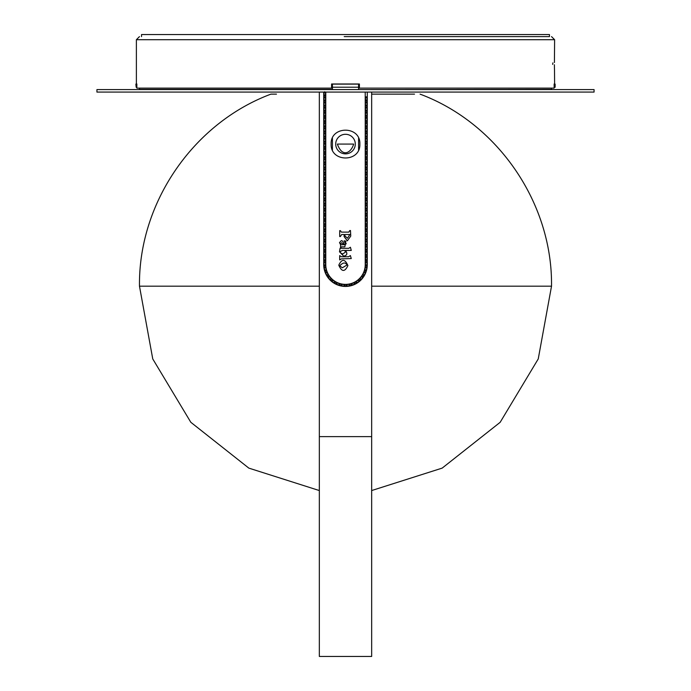 <?xml version="1.0" encoding="UTF-8"?>
<svg xmlns="http://www.w3.org/2000/svg" width="691" height="691" viewBox="0 0 691 691"><rect width="100%" height="100%" fill="white"/><g stroke="black" fill="none" stroke-linecap="round" stroke-linejoin="round"><path stroke-width="1.04" d="M136.17 84.121L136.17 87.213L135.868 84.121L136.853 84.121M359.406 84.121L331.594 84.121M554.147 84.121L555.132 84.121L555.132 87.213L554.147 87.213M551.522 88.12L551.522 89.389L358.586 89.597L358.586 87.213L359.406 87.334M331.594 87.213L332.414 87.213L332.414 89.597M332.414 138.131L332.414 150.007M332.414 84.121L332.414 87.213L358.586 87.213L358.586 84.121M358.586 150.007L358.586 138.131M358.586 87.213L359.406 87.213M136.17 87.213L136.853 87.213M139.478 88.12L139.478 89.389L332.414 89.389M332.414 87.334L331.594 87.334M184.039 92.076L146.008 92.076M344.222 36.614L346.778 36.614M136.386 84L136.853 84L136.386 84L136.386 39.698L554.614 39.698L554.424 62.579M554.424 68.426L554.467 69.031M554.467 69.1L554.381 64.729M554.502 69.264L554.614 84L554.147 84L554.614 84M552.688 64.427L552.886 62.881L552.688 64.427M136.853 84L136.853 88.12L331.594 88.12L331.594 84L359.406 84L359.406 88.12L554.147 88.12L554.147 84M345.5 36.614L549.466 36.614L549.466 34.55L141.534 34.55L141.534 36.614M594.07 89.597L96.93 89.597L96.93 92.076L594.07 92.076L594.07 89.597M371.663 436.626L319.337 436.626L319.337 656.45L371.663 656.45L371.663 92.076M319.337 436.626L319.337 92.076M367.284 92.076L367.284 264.644A21.784 21.784 0 0 1 345.5 286.437A21.784 21.784 0 0 1 323.716 264.644L323.716 92.076M351.261 258.555L341.44 258.866L339.678 259.902L339.687 255.61L341.449 256.75L348.584 256.758L350.397 255.566L351.261 258.555M339.497 251.766L340.05 248.319L348.748 248.328L350.423 247.257L351.27 250.444L345.483 250.444C347.772 253.614 347.15 255.506 343.608 256.119L339.497 251.766M341.561 246.825L340.551 247.931L340.585 244.752L339.506 242.619L341.319 240.606L342.71 241.15L344.455 244.718L345.094 244.718L346.26 243.629L344.921 242.731L344.248 240.788L345.915 241.159L344.835 246.834L341.561 246.825M344.066 236.495L344.239 234.517L341.682 234.508L340.378 236.538L339.704 236.538L339.704 230.647L340.387 230.647L341.371 232.124L348.8 232.124L349.801 230.535L350.475 230.535L350.752 236.097L347.348 240.857L344.066 236.495M347.901 265.569C344.8 272.168 341.76 272.038 338.789 265.171C341.872 258.65 344.913 258.78 347.901 265.569M359.864 144.074C360.659 162.601 330.341 162.601 331.136 144.074C330.341 125.546 360.659 125.546 359.864 144.074M325.772 92.076L325.772 264.644A19.728 19.728 0 0 0 345.5 284.372A19.728 19.728 0 0 0 365.228 264.644L365.228 92.076M344.671 250.444L342.598 250.436C339.385 251.584 339.471 252.751 342.857 253.951L345.569 251.965L344.671 250.444M343.677 244.718L341.199 244.718L340.473 243.552L341.665 242.688L343.677 244.718M344.956 234.517L349.862 234.517L347.461 238.274L344.826 235.761L344.956 234.517M339.704 265.836C343.012 262.373 345.44 262.096 346.994 265.016L342.33 267.771L339.704 265.836M335.714 144.004A9.786 9.786 0 0 1 345.5 134.287A9.786 9.786 0 0 1 355.286 144.143A9.786 9.786 0 0 1 345.5 153.86A9.786 9.786 0 0 1 335.714 144.004A9.786 9.786 0 0 0 345.5 153.86A9.786 9.786 0 0 0 355.286 144.143M353.637 144.074L353.637 144.134C351.425 152.236 342.589 158.619 337.363 144.074L353.637 144.074M414.514 94.131L371.663 94.131L414.514 94.131M276.486 94.131L270.941 94.131C193.126 123.171 138.39 203.145 139.478 286.186L319.337 286.186M554.83 84.121L554.83 87.213M325.461 92.464L324.019 92.464L324.019 95.142L325.461 95.142L325.461 92.464L324.744 91.739L324.019 92.464M324.744 95.142L324.744 95.859L325.461 95.142M325.461 97.612L324.019 97.612L324.019 100.29L325.461 100.29L325.461 97.612L324.744 96.895L324.744 97.612M324.744 100.29L324.744 101.016L325.461 100.29M324.744 97.077L324.019 97.612M325.461 102.76L324.019 102.76L324.019 105.447L325.461 105.447L325.461 102.76L324.744 102.043L324.744 102.76M324.744 105.447L324.744 106.164L325.461 105.447M324.744 102.225L324.019 102.76M325.461 107.917L324.019 107.917L324.019 110.595L325.461 110.595L325.461 107.917L324.744 107.191L324.744 107.917M324.744 110.595L324.744 111.311L325.461 110.595M324.744 107.381L324.019 107.917M325.461 113.065L324.019 113.065L324.019 115.743L325.461 115.743L325.461 113.065L324.744 112.348L324.744 113.065M324.744 115.743L324.744 116.468L325.461 115.743M324.744 112.529L324.019 113.065M325.461 118.213L324.019 118.213L324.019 120.89L325.461 120.89L325.461 118.213L324.744 117.496L324.744 118.213M324.744 120.89L324.744 121.616L325.461 120.89M324.744 117.677L324.019 118.213M325.461 123.369L324.019 123.369L324.019 126.047L325.461 126.047L325.461 123.369L324.744 122.644L324.744 123.369M324.744 126.047L324.744 126.764L325.461 126.047M324.744 122.834L324.019 123.369M325.461 128.517L324.019 128.517L324.019 131.195L325.461 131.195L325.461 128.517L324.744 127.792L324.744 128.517M324.744 131.195L324.744 131.921L325.461 131.195M324.744 127.982L324.019 128.517M325.461 133.665L324.019 133.665L324.019 136.343L325.461 136.343L325.461 133.665L324.744 132.948L324.744 133.665M324.744 136.343L324.744 137.068L325.461 136.343M324.744 133.13L324.019 133.665M325.461 138.822L324.019 138.822L324.019 141.5L325.461 141.5L325.461 138.822L324.744 138.096L324.744 138.822M324.744 141.5L324.744 142.216L325.461 141.5M324.744 138.286L324.019 138.822M325.461 143.97L324.019 143.97L324.019 146.647L325.461 146.647L325.461 143.97L324.744 143.244L324.744 143.97M324.744 146.647L324.744 147.364L325.461 146.647M324.744 143.434L324.019 143.97M325.461 149.118L324.019 149.118L324.019 151.795L325.461 151.795L325.461 149.118L324.744 148.401L324.744 149.118M324.744 151.795L324.744 152.521L325.461 151.795M324.744 148.582L324.019 149.118M325.461 154.266L324.019 154.266L324.019 156.952L325.461 156.952L325.461 154.266L324.744 153.549L324.744 154.266M324.744 156.952L324.744 157.669L325.461 156.952M324.744 153.73L324.019 154.266M325.461 159.422L324.019 159.422L324.019 162.1L325.461 162.1L325.461 159.422L324.744 158.697L324.744 159.422M324.744 162.1L324.744 162.817L325.461 162.1M324.744 158.887L324.019 159.422M325.461 164.57L324.019 164.57L324.019 167.248L325.461 167.248L325.461 164.57L324.744 163.853L324.744 164.57M324.744 167.248L324.744 167.973L325.461 167.248M324.744 164.035L324.019 164.57M325.461 169.718L324.019 169.718L324.019 172.396L325.461 172.396L325.461 169.718L324.744 169.001L324.744 169.718M324.744 172.396L324.744 173.121L325.461 172.396M324.744 169.183L324.019 169.718M325.461 174.875L324.019 174.875L324.019 177.552L325.461 177.552L325.461 174.875L324.744 174.149L324.744 174.875M324.744 177.552L324.744 178.269L325.461 177.552M324.744 174.339L324.019 174.875M325.461 180.023L324.019 180.023L324.019 182.7L325.461 182.7L325.461 180.023L324.744 179.297L324.744 180.023M324.744 182.7L324.744 183.426L325.461 182.7M324.744 179.487L324.019 180.023M325.461 185.171L324.019 185.171L324.019 187.848L325.461 187.848L325.461 185.171L324.744 184.454L324.744 185.171M324.744 187.848L324.744 188.574L325.461 187.848M324.744 184.635L324.019 185.171M325.461 190.327L324.019 190.327L324.019 193.005L325.461 193.005L325.461 190.327L324.744 189.602L324.744 190.327M324.744 193.005L324.744 193.722L325.461 193.005M324.744 189.792L324.019 190.327M325.461 195.475L324.019 195.475L324.019 198.153L325.461 198.153L325.461 195.475L324.744 194.75L324.744 195.475M324.744 198.153L324.744 198.87L325.461 198.153M324.744 194.94L324.019 195.475M325.461 200.623L324.019 200.623L324.019 203.301L325.461 203.301L325.461 200.623L324.744 199.906L324.744 200.623M324.744 203.301L324.744 204.026L325.461 203.301M324.744 200.088L324.019 200.623M325.461 205.771L324.019 205.771L324.019 208.457L325.461 208.457L325.461 205.771L324.744 205.054L324.744 205.771M324.744 208.457L324.744 209.174L325.461 208.457M324.744 205.236L324.019 205.771M325.461 210.928L324.019 210.928L324.019 213.605L325.461 213.605L325.461 210.928L324.744 210.202L324.744 210.928M324.744 213.605L324.744 214.322L325.461 213.605M324.744 210.392L324.019 210.928M325.461 216.076L324.019 216.076L324.019 218.753L325.461 218.753L325.461 216.076L324.744 215.359L324.744 216.076M324.744 218.753L324.744 219.479L325.461 218.753M324.744 215.54L324.019 216.076M325.461 221.224L324.019 221.224L324.019 223.901L325.461 223.901L325.461 221.224L324.744 220.507L324.744 221.224M324.744 223.901L324.744 224.627L325.461 223.901M324.744 220.688L324.019 221.224M325.461 226.38L324.019 226.38L324.019 229.058L325.461 229.058L325.461 226.38L324.744 225.655L324.744 226.38M324.744 229.058L324.744 229.775L325.461 229.058M324.744 225.845L324.019 226.38M325.461 231.528L324.019 231.528L324.019 234.206L325.461 234.206L325.461 231.528L324.744 230.811L324.744 231.528M324.744 234.206L324.744 234.931L325.461 234.206M324.744 230.993L324.019 231.528M325.461 236.676L324.019 236.676L324.019 239.354L325.461 239.354L325.461 236.676L324.744 235.959L324.744 236.676M324.744 239.354L324.744 240.079L325.461 239.354M324.744 236.141L324.019 236.676M325.461 241.833L324.019 241.833L324.019 244.51L325.461 244.51L325.461 241.833L324.744 241.107L324.744 241.833M324.744 244.51L324.744 245.227L325.461 244.51M324.744 241.297L324.019 241.833M325.461 246.981L324.019 246.981L324.019 249.658L325.461 249.658L325.461 246.981L324.744 246.255L324.744 246.981M324.744 249.658L324.744 250.375L325.461 249.658M324.744 246.445L324.019 246.981M325.461 252.129L324.019 252.129L324.019 254.806L325.461 254.806L325.461 252.129L324.744 251.412L324.744 252.129M324.744 254.806L324.744 255.532L325.461 254.806M324.744 251.593L324.019 252.129M325.461 257.285L324.019 257.285L324.019 259.963L325.461 259.963L325.461 257.285L324.744 256.56L324.744 257.285M324.744 259.963L324.744 260.68L325.461 259.963M324.744 256.741L324.019 257.285M325.461 262.433L324.019 262.433L324.019 265.111L325.461 265.111L325.461 262.433L324.744 261.708L324.744 262.433M324.744 265.111L324.744 265.828L325.461 265.111M324.744 261.898L324.019 262.433M325.625 267.434L324.209 267.728L324.761 270.354L326.178 270.051L325.625 267.434L324.77 266.873L324.917 267.581M325.47 270.198L325.616 270.907L326.178 270.051M324.805 267.054L324.209 267.728M326.929 272.228L325.634 272.859L326.808 275.268L328.104 274.629L326.929 272.228L325.962 271.9L326.282 272.548M327.456 274.949L327.776 275.597L328.104 274.629M326.04 272.064L325.634 272.859M329.365 276.555L328.268 277.488L330.004 279.527L331.101 278.594L329.365 276.555L328.355 276.469L328.821 277.022M330.557 279.06L331.024 279.613L331.101 278.594M328.475 276.616L328.268 277.488M332.803 280.149L331.965 281.323L334.15 282.878L334.98 281.703L332.803 280.149L331.792 280.321L332.38 280.736M334.565 282.291L335.152 282.705L334.98 281.703M331.948 280.425L331.965 281.323M337.009 282.792L336.491 284.139L338.987 285.107L339.246 284.433L339.506 283.759L337.009 282.792L336.076 283.206L336.75 283.465M339.246 284.433L339.92 284.692L339.506 283.759M336.249 283.267L336.491 284.139M341.743 284.321L341.561 285.754L344.222 286.074L344.394 284.649L341.743 284.321L340.939 284.951L341.648 285.038M344.308 285.357L345.025 285.452L344.394 284.649M341.121 284.968L341.561 285.754M346.701 284.64L346.882 286.074L349.534 285.728L349.352 284.303L346.701 284.64L346.079 285.443L346.787 285.357M349.447 285.02L350.164 284.925L349.352 284.303M346.26 285.426L346.882 286.074M351.581 283.733L352.116 285.072L354.604 284.096L354.077 282.749L351.581 283.733L351.175 284.666L351.849 284.398M354.345 283.422L355.01 283.155L354.077 282.749M351.348 284.597L352.116 285.072M356.098 281.652L356.936 282.818L359.113 281.263L358.275 280.088L356.098 281.652L355.934 282.654L356.521 282.239M358.698 280.676L359.277 280.252L358.275 280.088M356.081 282.55L356.936 282.818M359.959 278.525L361.065 279.458L362.792 277.402L361.687 276.478L359.959 278.525L360.046 279.544L360.512 278.991M362.239 276.944L362.706 276.391L361.687 276.478M360.166 279.397L361.065 279.458M362.939 274.543L364.235 275.173L365.409 272.764L364.114 272.133L362.939 274.543L363.276 275.51L363.587 274.863M364.762 272.453L365.073 271.805L364.114 272.133M363.354 275.346L364.235 275.173M364.848 269.956L366.265 270.25L366.809 267.624L366.1 267.477L365.392 267.339L364.848 269.956L365.409 270.812L365.556 270.103M366.1 267.477L366.247 266.778L365.392 267.339M365.453 270.63L366.265 270.25M365.539 265.007L366.981 265.007L366.981 262.33L365.539 262.33L365.539 265.007L366.256 265.733L366.256 265.007M366.256 262.33L366.256 261.613L365.539 262.33M366.256 265.543L366.981 265.007M365.539 259.859L366.981 259.859L366.981 257.182L365.539 257.182L365.539 259.859L366.256 260.585L366.256 259.859M366.256 257.182L366.256 256.456L365.539 257.182M366.256 260.395L366.981 259.859M365.539 254.711L366.981 254.711L366.981 252.034L365.539 252.034L365.539 254.711L366.256 255.428L366.256 254.711M366.256 252.034L366.256 251.308L365.539 252.034M366.256 255.247L366.981 254.711M365.539 249.555L366.981 249.555L366.981 246.877L365.539 246.877L365.539 249.555L366.256 250.28L366.256 249.555M366.256 246.877L366.256 246.16L365.539 246.877M366.256 250.09L366.981 249.555M365.539 244.407L366.981 244.407L366.981 241.729L365.539 241.729L365.539 244.407L366.256 245.132L366.256 244.407M366.256 241.729L366.256 241.012L365.539 241.729M366.256 244.942L366.981 244.407M365.539 239.259L366.981 239.259L366.981 236.581L365.539 236.581L365.539 239.259L366.256 239.976L366.256 239.259M366.256 236.581L366.256 235.856L365.539 236.581M366.256 239.794L366.981 239.259M365.539 234.111L366.981 234.111L366.981 231.425L365.539 231.425L365.539 234.111L366.256 234.828L366.256 234.111M366.256 231.425L366.256 230.708L365.539 231.425M366.256 234.646L366.981 234.111M365.539 228.954L366.981 228.954L366.981 226.277L365.539 226.277L365.539 228.954L366.256 229.68L366.256 228.954M366.256 226.277L366.256 225.56L365.539 226.277M366.256 229.49L366.981 228.954M365.539 223.806L366.981 223.806L366.981 221.129L365.539 221.129L365.539 223.806L366.256 224.523L366.256 223.806M366.256 221.129L366.256 220.403L365.539 221.129M366.256 224.342L366.981 223.806M365.539 218.658L366.981 218.658L366.981 215.981L365.539 215.981L365.539 218.658L366.256 219.375L366.256 218.658M366.256 215.981L366.256 215.255L365.539 215.981M366.256 219.194L366.981 218.658M365.539 213.502L366.981 213.502L366.981 210.824L365.539 210.824L365.539 213.502L366.256 214.227L366.256 213.502M366.256 210.824L366.256 210.107L365.539 210.824M366.256 214.037L366.981 213.502M365.539 208.354L366.981 208.354L366.981 205.676L365.539 205.676L365.539 208.354L366.256 209.071L366.256 208.354M366.256 205.676L366.256 204.951L365.539 205.676M366.256 208.889L366.981 208.354M365.539 203.206L366.981 203.206L366.981 200.528L365.539 200.528L365.539 203.206L366.256 203.923L366.256 203.206M366.256 200.528L366.256 199.803L365.539 200.528M366.256 203.741L366.981 203.206M365.539 198.049L366.981 198.049L366.981 195.372L365.539 195.372L365.539 198.049L366.256 198.775L366.256 198.049M366.256 195.372L366.256 194.655L365.539 195.372M366.256 198.585L366.981 198.049M365.539 192.901L366.981 192.901L366.981 190.224L365.539 190.224L365.539 192.901L366.256 193.627L366.256 192.901M366.256 190.224L366.256 189.507L365.539 190.224M366.256 193.437L366.981 192.901M365.539 187.753L366.981 187.753L366.981 185.076L365.539 185.076L365.539 187.753L366.256 188.47L366.256 187.753M366.256 185.076L366.256 184.35L365.539 185.076M366.256 188.289L366.981 187.753M365.539 182.597L366.981 182.597L366.981 179.919L365.539 179.919L365.539 182.597L366.256 183.322L366.256 182.597M366.256 179.919L366.256 179.202L365.539 179.919M366.256 183.141L366.981 182.597M365.539 177.449L366.981 177.449L366.981 174.771L365.539 174.771L365.539 177.449L366.256 178.174L366.256 177.449M366.256 174.771L366.256 174.054L365.539 174.771M366.256 177.984L366.981 177.449M365.539 172.301L366.981 172.301L366.981 169.623L365.539 169.623L365.539 172.301L366.256 173.018L366.256 172.301M366.256 169.623L366.256 168.898L365.539 169.623M366.256 172.836L366.981 172.301M365.539 167.153L366.981 167.153L366.981 164.475L365.539 164.475L365.539 167.153L366.256 167.87L366.256 167.153M366.256 164.475L366.256 163.75L365.539 164.475M366.256 167.688L366.981 167.153M365.539 161.996L366.981 161.996L366.981 159.319L365.539 159.319L365.539 161.996L366.256 162.722L366.256 161.996M366.256 159.319L366.256 158.602L365.539 159.319M366.256 162.532L366.981 161.996M365.539 156.848L366.981 156.848L366.981 154.171L365.539 154.171L365.539 156.848L366.256 157.565L366.256 156.848M366.256 154.171L366.256 153.445L365.539 154.171M366.256 157.384L366.981 156.848M365.539 151.7L366.981 151.7L366.981 149.023L365.539 149.023L365.539 151.7L366.256 152.417L366.256 151.7M366.256 149.023L366.256 148.297L365.539 149.023M366.256 152.236L366.981 151.7M365.539 146.544L366.981 146.544L366.981 143.866L365.539 143.866L365.539 146.544L366.256 147.269L366.256 146.544M366.256 143.866L366.256 143.149L365.539 143.866M366.256 147.079L366.981 146.544M365.539 141.396L366.981 141.396L366.981 138.718L365.539 138.718L365.539 141.396L366.256 142.121L366.256 141.396M366.256 138.718L366.256 138.001L365.539 138.718M366.256 141.931L366.981 141.396M365.539 136.248L366.981 136.248L366.981 133.57L365.539 133.57L365.539 136.248L366.256 136.965L366.256 136.248M366.256 133.57L366.256 132.845L365.539 133.57M366.256 136.783L366.981 136.248M365.539 131.091L366.981 131.091L366.981 128.414L365.539 128.414L365.539 131.091L366.256 131.817L366.256 131.091M366.256 128.414L366.256 127.697L365.539 128.414M366.256 131.636L366.981 131.091M365.539 125.943L366.981 125.943L366.981 123.266L365.539 123.266L365.539 125.943L366.256 126.669L366.256 125.943M366.256 123.266L366.256 122.549L365.539 123.266M366.256 126.479L366.981 125.943M365.539 120.795L366.981 120.795L366.981 118.118L365.539 118.118L365.539 120.795L366.256 121.512L366.256 120.795M366.256 118.118L366.256 117.392L365.539 118.118M366.256 121.331L366.981 120.795M365.539 115.647L366.981 115.647L366.981 112.961L365.539 112.961L365.539 115.647L366.256 116.364L366.256 115.647M366.256 112.961L366.256 112.244L365.539 112.961M366.256 116.183L366.981 115.647M365.539 110.491L366.981 110.491L366.981 107.813L365.539 107.813L365.539 110.491L366.256 111.216L366.256 110.491M366.256 107.813L366.256 107.096L365.539 107.813M366.256 111.026L366.981 110.491M365.539 105.343L366.981 105.343L366.981 102.665L365.539 102.665L365.539 105.343L366.256 106.06L366.256 105.343M366.256 102.665L366.256 101.94L365.539 102.665M366.256 105.878L366.981 105.343M365.539 100.195L366.981 100.195L366.981 97.517L365.539 97.517L365.539 100.195L366.256 100.912L366.256 100.195M366.256 97.517L366.256 96.792L365.539 97.517M366.256 100.731L366.981 100.195M420.059 94.131C497.874 123.171 552.61 203.145 551.522 286.186L371.663 286.186M136.386 39.698L139.478 36.614M554.614 39.698L551.522 36.614M539.386 34.55L526.577 34.55M409.841 34.55L397.031 34.55L409.841 34.55M200.235 34.55L187.416 34.55L200.235 34.55M324.744 95.859L324.019 95.142M324.744 101.016L324.019 100.29M324.744 106.164L324.019 105.447M324.744 111.311L324.019 110.595M324.744 116.468L324.019 115.743M324.744 121.616L324.019 120.89M324.744 126.764L324.019 126.047M324.744 131.921L324.019 131.195M324.744 137.068L324.019 136.343M324.744 142.216L324.019 141.5M324.744 147.364L324.019 146.647M324.744 152.521L324.019 151.795M324.744 157.669L324.019 156.952M324.744 162.817L324.019 162.1M324.744 167.973L324.019 167.248M324.744 173.121L324.019 172.396M324.744 178.269L324.019 177.552M324.744 183.426L324.019 182.7M324.744 188.574L324.019 187.848M324.744 193.722L324.019 193.005M324.744 198.87L324.019 198.153M324.744 204.026L324.019 203.301M324.744 209.174L324.019 208.457M324.744 214.322L324.019 213.605M324.744 219.479L324.019 218.753M324.744 224.627L324.019 223.901M324.744 229.775L324.019 229.058M324.744 234.931L324.019 234.206M324.744 240.079L324.019 239.354M324.744 245.227L324.019 244.51M324.744 250.375L324.019 249.658M324.744 255.532L324.019 254.806M324.744 260.68L324.019 259.963M324.744 265.828L324.019 265.111M325.616 270.907L324.761 270.354M327.776 275.597L326.808 275.268M331.024 279.613L330.004 279.527M335.152 282.705L334.15 282.878M339.92 284.692L338.987 285.107M345.025 285.452L344.222 286.074M350.164 284.925L349.534 285.728M355.01 283.155L354.604 284.096M359.277 280.252L359.113 281.263M362.706 276.391L362.792 277.402M365.073 271.805L365.409 272.764M366.247 266.778L366.809 267.624M366.256 261.613L366.981 262.33M366.256 256.456L366.981 257.182M366.256 251.308L366.981 252.034M366.256 246.16L366.981 246.877M366.256 241.012L366.981 241.729M366.256 235.856L366.981 236.581M366.256 230.708L366.981 231.425M366.256 225.56L366.981 226.277M366.256 220.403L366.981 221.129M366.256 215.255L366.981 215.981M366.256 210.107L366.981 210.824M366.256 204.951L366.981 205.676M366.256 199.803L366.981 200.528M366.256 194.655L366.981 195.372M366.256 189.507L366.981 190.224M366.256 184.35L366.981 185.076M366.256 179.202L366.981 179.919M366.256 174.054L366.981 174.771M366.256 168.898L366.981 169.623M366.256 163.75L366.981 164.475M366.256 158.602L366.981 159.319M366.256 153.445L366.981 154.171M366.256 148.297L366.981 149.023M366.256 143.149L366.981 143.866M366.256 138.001L366.981 138.718M366.256 132.845L366.981 133.57M366.256 127.697L366.981 128.414M366.256 122.549L366.981 123.266M366.256 117.392L366.981 118.118M366.256 112.244L366.981 112.961M366.256 107.096L366.981 107.813M366.256 101.94L366.981 102.665M366.256 96.792L366.981 97.517M139.478 286.186L152.754 358.931L190.828 422.296L248.829 468.118L319.337 490.558M371.663 490.55L442.18 468.109L500.163 422.305L538.246 358.931L551.522 286.186"/></g></svg>
